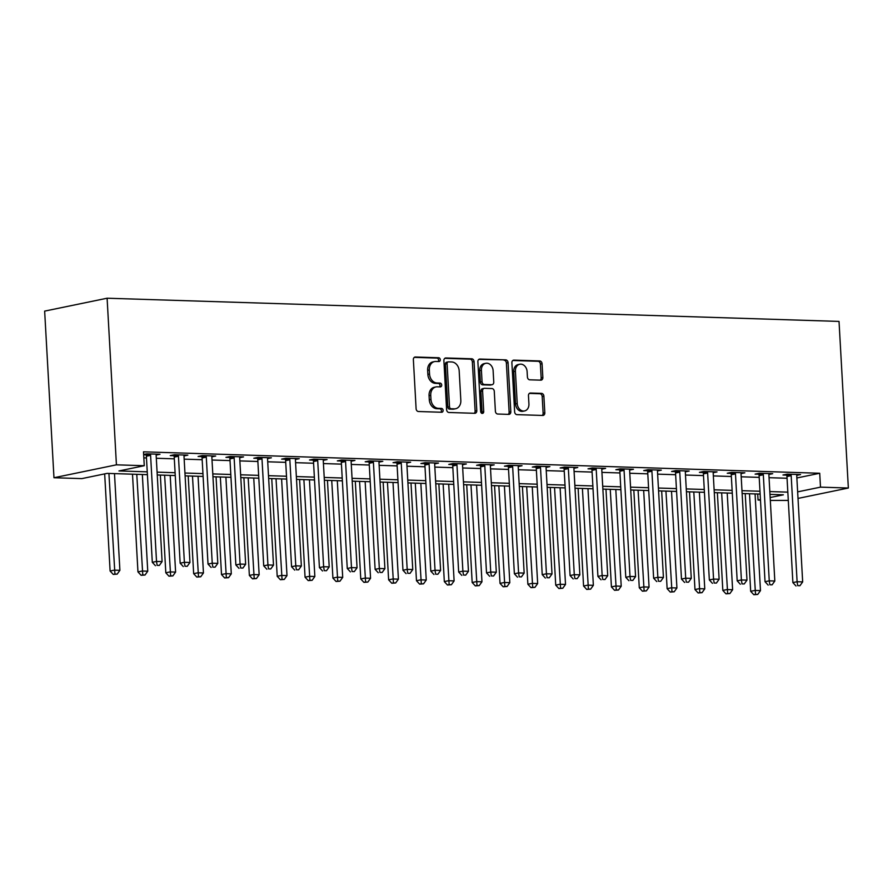 <?xml version="1.0" encoding="UTF-8"?>
<svg xmlns="http://www.w3.org/2000/svg" width="893" height="893" viewBox="0 0 893 893"><rect width="100%" height="100%" fill="white"/><g stroke="black" fill="none" stroke-linecap="round" stroke-linejoin="round"><path stroke-width="1.34" d="M440.271 359.7A1.92 1.518 78.3 0 0 438.642 357.747L415.401 357.01A2.746 2.166 78.3 0 0 414.999 357.044A2.746 2.166 78.3 0 0 413.37 359.667L416.105 408.726A2.746 2.166 78.3 0 0 418.449 411.517L441.689 412.253A1.92 1.518 78.3 0 0 441.466 408.436L438.463 408.347A8.796 6.932 78.3 0 1 430.973 399.405L430.75 395.309A8.796 6.932 78.3 0 1 435.974 386.926A8.796 6.932 78.3 0 1 437.257 386.814L440.271 386.903A1.92 1.518 78.3 0 0 440.048 383.086L437.045 382.997A8.796 6.932 78.3 0 1 429.555 374.055L429.332 369.959A8.796 6.932 78.3 0 1 434.556 361.576A8.796 6.932 78.3 0 1 435.84 361.464L438.854 361.553A1.92 1.518 78.3 0 0 440.271 359.7M438.083 361.531A1.92 1.518 78.3 0 0 436.945 358.093L414.274 357.367M440.919 412.231A1.92 1.518 78.3 0 0 439.78 408.793L436.777 408.693L438.463 408.347M439.501 386.881A1.92 1.518 78.3 0 0 438.363 383.443L435.36 383.343L437.045 382.997M540.801 380.161A2.746 2.166 78.3 0 0 541.214 380.128A2.746 2.166 78.3 0 0 542.844 377.505L542.073 363.741A2.746 2.166 78.3 0 0 539.729 360.951L513.921 360.125A2.746 2.166 78.3 0 0 513.52 360.158A2.746 2.166 78.3 0 0 511.89 362.781L514.636 411.852A2.746 2.166 78.3 0 0 516.969 414.642L542.777 415.457A2.746 2.166 78.3 0 0 543.178 415.424A2.746 2.166 78.3 0 0 544.819 412.8L543.882 396.179A2.746 2.166 78.3 0 0 541.549 393.378L530.498 393.032A2.746 2.166 78.3 0 0 530.096 393.065A2.746 2.166 78.3 0 0 528.466 395.688L528.924 403.937A7.356 5.793 78.3 0 1 524.559 410.947A7.356 5.793 78.3 0 1 517.226 403.558L515.417 371.265A7.356 5.793 78.3 0 1 519.782 364.244A7.356 5.793 78.3 0 1 527.116 371.633L527.417 377.013A2.746 2.166 78.3 0 0 529.761 379.815L540.801 380.161M796.857 477.978L819.718 473.257L820.5 487.143L848.35 488.024L839.029 321.413L107.104 298.217L44.65 311.11L53.971 477.733L81.821 478.615L107.138 473.379L147.401 474.663M819.718 473.257L143.494 451.825L144.275 465.711L116.425 464.829L107.104 298.217M474.049 361.587A2.746 2.166 78.3 0 0 471.716 358.785L445.908 357.97A2.746 2.166 78.3 0 0 445.507 358.004A2.746 2.166 78.3 0 0 443.877 360.627L446.612 409.686A2.746 2.166 78.3 0 0 448.956 412.488L474.763 413.303A2.746 2.166 78.3 0 0 475.165 413.269A2.746 2.166 78.3 0 0 476.795 410.646L474.049 361.587L472.364 361.933A2.746 2.166 78.3 0 0 470.031 359.142L444.781 358.339M479.921 359.053L505.728 359.868A2.746 2.166 78.3 0 1 508.061 362.658L510.807 411.729A2.746 2.166 78.3 0 1 509.177 414.352A2.746 2.166 78.3 0 1 508.776 414.385L497.725 414.028A2.746 2.166 78.3 0 1 495.392 411.238L494.276 391.335A2.746 2.166 78.3 0 0 491.931 388.544L484.609 388.31A2.746 2.166 78.3 0 0 484.207 388.343A2.746 2.166 78.3 0 0 482.577 390.967L483.727 411.684A1.92 1.518 78.3 0 1 480.668 411.584L477.878 361.71A2.746 2.166 78.3 0 1 479.508 359.086A2.746 2.166 78.3 0 1 479.921 359.053L479.128 359.209M143.829 457.875L146.474 457.953M156.32 458.265L174.325 458.835M184.17 459.147L202.175 459.716M212.021 460.029L230.026 460.598M239.871 460.911L257.876 461.48M267.721 461.793L285.727 462.362M295.572 462.674L313.577 463.244M323.422 463.556L341.427 464.137M351.273 464.438L369.278 465.019M379.123 465.331L397.128 465.9M406.985 466.213L424.979 466.782M434.835 467.095L452.84 467.664M462.686 467.977L480.691 468.546M490.536 468.858L508.541 469.428M518.386 469.74L536.392 470.31M546.237 470.622L564.242 471.191M574.087 471.504L592.092 472.073M601.938 472.386L619.943 472.955M629.788 473.268L647.793 473.837M657.639 474.15L675.644 474.719M685.489 475.031L703.494 475.601M713.34 475.913L731.345 476.494M741.19 476.795L759.195 477.375M769.04 477.688L787.046 478.257M143.661 454.749L146.028 454.827M143.639 454.448L146.619 453.834L159.992 454.258L156.175 455.05M184.025 455.932L187.843 455.14L174.47 454.716L170.25 455.586L173.878 455.709M211.875 456.814L215.693 456.022L202.32 455.597L198.101 456.468L201.729 456.591M239.726 457.696L243.543 456.903L230.171 456.479L225.951 457.361L229.579 457.473M267.576 458.578L271.394 457.785L258.021 457.372L253.802 458.243L257.43 458.355M295.427 459.46L299.244 458.678L285.872 458.254L281.652 459.125L285.28 459.236M323.277 460.341L327.095 459.56L313.722 459.136L309.503 460.007L313.13 460.118M351.128 461.223L354.945 460.442L341.572 460.018L337.353 460.888L340.981 461M378.978 462.105L382.796 461.324L369.423 460.9L365.204 461.77L368.831 461.882M406.828 462.987L410.646 462.206L397.285 461.781L393.054 462.652L396.682 462.764M434.679 463.869L438.496 463.087L425.135 462.663L420.916 463.534L424.532 463.646M462.529 464.762L466.347 463.969L452.985 463.545L448.766 464.416L452.383 464.527M490.391 465.644L494.197 464.851L480.836 464.427L476.616 465.298L480.233 465.409M518.241 466.526L522.048 465.733L508.686 465.309L504.467 466.179L508.084 466.302M546.092 467.407L549.898 466.615L536.537 466.191L532.317 467.061L535.934 467.184M573.942 468.289L577.76 467.497L564.387 467.072L560.168 467.943L563.796 468.066M601.793 469.171L605.61 468.379L592.238 467.954L588.018 468.825L591.646 468.948M629.643 470.053L633.461 469.26L620.088 468.836L615.869 469.707L619.496 469.83M657.494 470.935L661.311 470.142L647.938 469.718L643.719 470.6L647.347 470.711M685.344 471.817L689.162 471.035L675.789 470.611L671.569 471.482L675.197 471.593M713.194 472.698L717.012 471.917L703.639 471.493L699.42 472.364L703.048 472.475M741.045 473.58L744.862 472.799L731.49 472.375L727.27 473.245L730.898 473.357M768.895 474.462L772.713 473.681L759.34 473.257L755.121 474.127L758.749 474.239M796.746 475.344L800.563 474.563L787.191 474.138L782.971 475.009L786.599 475.121M788.285 500.426L770.313 500.426M760.468 500.113L758.045 500.035L760.434 499.544M757.71 493.996L758.045 500.035M798.007 498.417L848.35 488.024M797.639 491.864L820.5 487.143M144.275 465.711L118.948 470.946L147.245 471.839M157.09 472.151L175.095 472.721M184.951 473.033L202.945 473.603M212.802 473.915L230.807 474.484M240.652 474.797L258.657 475.366M268.503 475.679L286.508 476.248M296.353 476.561L314.358 477.13M324.204 477.442L342.209 478.012M352.054 478.324L370.059 478.894M379.905 479.206L397.91 479.787M407.755 480.088L425.76 480.668M435.605 480.981L453.611 481.55M463.456 481.863L481.461 482.432M491.306 482.745L509.311 483.314M519.157 483.626L537.162 484.196M547.007 484.508L565.012 485.078M574.858 485.39L592.863 485.959M602.719 486.272L620.713 486.841M630.57 487.154L648.575 487.723M658.42 488.036L676.425 488.605M686.27 488.917L704.276 489.487M714.121 489.799L732.126 490.369M741.971 490.681L759.976 491.25M769.822 491.563L787.827 492.143M116.425 464.829L53.971 477.733M770.157 497.535L783.362 494.811L769.978 494.387M760.133 494.075L742.128 493.505M732.282 493.193L714.277 492.623M704.432 492.311L686.427 491.742M676.581 491.429L658.576 490.86M648.731 490.547L630.726 489.978M620.881 489.665L602.875 489.096M593.03 488.784L575.025 488.214M565.169 487.902L547.175 487.321M537.318 487.009L519.313 486.439M509.468 486.127L491.463 485.558M481.617 485.245L463.612 484.676M453.767 484.363L435.762 483.794M425.916 483.481L407.911 482.912M398.066 482.6L380.061 482.03M370.215 481.718L352.21 481.148M342.365 480.836L324.36 480.267M314.515 479.954L296.509 479.385M286.664 479.072L268.659 478.503M258.814 478.19L240.809 477.621M230.963 477.309L212.958 476.739M203.113 476.427L185.108 475.857M175.262 475.545L157.257 474.964M434.556 361.576L432.859 361.922A8.796 6.932 78.3 0 0 427.647 370.316L429.332 369.959M435.36 383.343A8.796 6.932 78.3 0 1 427.87 374.401L427.647 370.316M435.974 386.926L434.277 387.272A8.796 6.932 78.3 0 0 429.064 395.666L430.75 395.309M436.777 408.693A8.796 6.932 78.3 0 1 429.287 399.751L429.064 395.666M474.194 413.292A2.746 2.166 78.3 0 0 475.109 410.992L472.364 361.933M448.532 361.866A1.92 1.518 78.3 0 0 447.103 363.719L449.514 406.795A1.92 1.518 78.3 0 0 451.144 408.748L454.325 408.849A8.796 6.932 78.3 0 0 455.609 408.737A8.796 6.932 78.3 0 0 460.833 400.343L459.181 370.908A8.796 6.932 78.3 0 0 451.702 361.966L448.532 361.866M446.835 362.212A1.92 1.518 78.3 0 0 445.417 364.076L447.103 363.719M455.609 408.737L453.923 409.083A8.796 6.932 78.3 0 1 452.628 409.195L449.458 409.094A1.92 1.518 78.3 0 1 447.828 407.141L445.417 364.076M478.793 359.421L505.728 359.868M508.206 414.363A2.746 2.166 78.3 0 0 509.122 412.075L506.376 363.016A2.746 2.166 78.3 0 0 504.032 360.214M482.923 388.656A2.746 2.166 78.3 0 0 482.521 388.701A2.746 2.166 78.3 0 0 480.892 391.313L482.041 412.03L483.727 411.684M481.673 413.359A1.92 1.518 78.3 0 0 482.041 412.03M493.126 370.695A7.356 5.793 78.3 0 0 485.781 363.306A7.356 5.793 78.3 0 0 481.416 370.316L482.053 381.702A2.746 2.166 78.3 0 0 484.397 384.492L491.719 384.727A2.746 2.166 78.3 0 0 492.121 384.693A2.746 2.166 78.3 0 0 493.762 382.07L493.126 370.695M485.781 363.306L484.095 363.652A7.356 5.793 78.3 0 0 479.731 370.673L481.416 370.316M492.121 384.693L490.436 385.039A2.746 2.166 78.3 0 1 490.034 385.073L482.711 384.85A2.746 2.166 78.3 0 1 480.367 382.048L479.731 370.673M519.782 364.244L518.096 364.601A7.356 5.793 78.3 0 0 513.732 371.611L515.417 371.265M524.559 410.947L522.874 411.293A7.356 5.793 78.3 0 1 515.54 403.915L513.732 371.611M542.218 415.446A2.746 2.166 78.3 0 0 543.123 413.158L542.196 396.525A2.746 2.166 78.3 0 0 539.852 393.735L529.382 393.4M540.243 380.139A2.746 2.166 78.3 0 0 541.158 377.851L540.388 364.087A2.746 2.166 78.3 0 0 538.044 361.297L512.805 360.493M104.671 473.893L110.107 571.018L114.326 570.147L119.896 570.314L114.494 473.614M108.924 473.435L114.929 574.065L113.244 574.411L117.162 574.132L114.929 574.065M119.896 570.314L117.162 574.132M113.244 574.411L110.107 571.018M150.593 455.352L146.374 456.223L152.301 562.3L156.521 561.429L150.593 455.352A2.802 2.21 78.3 0 0 150.381 454.303L150.247 453.957M157.135 565.347L159.356 565.425L157.135 565.347L156.521 561.429L162.091 561.608L156.163 455.53A2.802 2.21 78.3 0 1 156.264 454.492L156.364 454.146M146.374 456.223A2.802 2.21 78.3 0 0 146.151 455.173L145.726 454.024M152.301 562.3L155.449 565.704M159.356 565.425L162.091 561.608M132.499 474.183L137.957 571.9L142.177 571.029L147.747 571.196L142.344 474.496M136.774 474.317L142.78 574.947L141.094 575.293L145.012 575.025L142.78 574.947M147.747 571.196L145.012 575.025M141.094 575.293L137.957 571.9M160.349 475.065L165.808 572.781L170.027 571.911L175.597 572.089L170.195 475.377M164.625 475.199L170.63 575.829L168.944 576.186L172.862 575.907L170.63 575.829M175.597 572.089L172.862 575.907M168.944 576.186L165.808 572.781M188.2 475.947L193.658 573.663L197.878 572.793L203.448 572.971L198.045 476.259M192.475 476.081L198.492 576.711L196.795 577.068L200.713 576.789L198.492 576.711M203.448 572.971L200.713 576.789M196.795 577.068L193.658 573.663M178.444 456.234L174.224 457.104L180.152 563.182L184.382 562.311L178.444 456.234A2.802 2.21 78.3 0 0 178.232 455.184L178.098 454.838M184.985 566.229L187.217 566.307L184.985 566.229L184.382 562.311L189.952 562.49L184.014 456.412A2.802 2.21 78.3 0 1 184.114 455.374L184.215 455.028M174.224 457.104A2.802 2.21 78.3 0 0 174.012 456.066L173.577 454.905M180.152 563.182L183.299 566.586M187.217 566.307L189.952 562.49M206.294 457.116L202.075 457.986L208.013 564.063L212.233 563.193L206.294 457.116A2.802 2.21 78.3 0 0 206.082 456.077L205.948 455.72M212.835 567.122L215.068 567.189L212.835 567.122L212.233 563.193L217.803 563.371L211.864 457.294A2.802 2.21 78.3 0 1 211.976 456.256L212.065 455.91M202.075 457.986A2.802 2.21 78.3 0 0 201.863 456.948L201.427 455.787M208.013 564.063L211.15 567.468M215.068 567.189L217.803 563.371M234.145 457.997L229.925 458.868L235.864 564.945L240.083 564.075L234.145 457.997A2.802 2.21 78.3 0 0 233.933 456.959L233.799 456.602M240.686 568.004L242.918 568.071L240.686 568.004L240.083 564.075L245.653 564.253L239.715 458.176A2.802 2.21 78.3 0 1 239.826 457.138L239.916 456.792M229.925 458.868A2.802 2.21 78.3 0 0 229.713 457.83L229.278 456.669M235.864 564.945L239 568.35M242.918 568.071L245.653 564.253M216.05 476.829L221.509 574.545L225.728 573.674L231.298 573.853L225.896 477.141M220.325 476.974L226.342 577.592L224.645 577.95L228.563 577.671L226.342 577.592M231.298 573.853L228.563 577.671M224.645 577.95L221.509 574.545M261.995 458.879L257.776 459.75L263.714 565.827L267.933 564.956L261.995 458.879A2.802 2.21 78.3 0 0 261.783 457.841L261.649 457.484M268.536 568.886L270.769 568.953L268.536 568.886L267.933 564.956L273.504 565.135L267.565 459.058A2.802 2.21 78.3 0 1 267.677 458.02L267.766 457.674M257.776 459.75A2.802 2.21 78.3 0 0 257.564 458.712L257.128 457.551M263.714 565.827L266.851 569.232M270.769 568.953L273.504 565.135M243.901 477.71L249.359 575.427L253.579 574.556L259.149 574.735L253.746 478.023M248.176 477.855L254.192 578.474L252.496 578.831L256.414 578.552L254.192 578.474M259.149 574.735L256.414 578.552M252.496 578.831L249.359 575.427M289.845 459.761L285.626 460.632L291.564 566.709L295.784 565.838L289.845 459.761A2.802 2.21 78.3 0 0 289.633 458.723L289.499 458.366M296.387 569.767L298.619 569.834L296.387 569.767L295.784 565.838L301.354 566.017L295.427 459.94A2.802 2.21 78.3 0 1 295.527 458.902L295.616 458.555M285.626 460.632A2.802 2.21 78.3 0 0 285.414 459.594L284.979 458.433M291.564 566.709L294.701 570.114M298.619 569.834L301.354 566.017M271.751 478.603L277.21 576.309L281.429 575.438L286.999 575.617L281.596 478.905M276.026 478.737L282.043 579.367L280.357 579.713L284.264 579.434L282.043 579.367M286.999 575.617L284.264 579.434M280.357 579.713L277.21 576.309M317.707 460.643L313.488 461.514L319.415 567.591L323.634 566.72L317.707 460.643A2.802 2.21 78.3 0 0 317.484 459.605L317.35 459.248M324.237 570.649L326.47 570.716L324.237 570.649L323.634 566.72L329.204 566.899L323.277 460.821A2.802 2.21 78.3 0 1 323.378 459.795L323.467 459.437M313.488 461.514A2.802 2.21 78.3 0 0 313.264 460.475L312.829 459.315M319.415 567.591L322.552 570.995M326.47 570.716L329.204 566.899M299.601 479.485L305.06 577.191L309.279 576.32L314.849 576.498L309.447 479.798M303.877 479.619L309.893 580.249L308.208 580.595L312.115 580.316L309.893 580.249M314.849 576.498L312.115 580.316M308.208 580.595L305.06 577.191M345.558 461.525L341.338 462.395L347.265 568.473L351.485 567.602L345.558 461.525A2.802 2.21 78.3 0 0 345.334 460.487L345.2 460.129M352.088 571.531L354.32 571.598L352.088 571.531L351.485 567.602L357.055 567.781L351.128 461.703A2.802 2.21 78.3 0 1 351.228 460.676L351.317 460.319M341.338 462.395A2.802 2.21 78.3 0 0 341.115 461.357L340.679 460.196M347.265 568.473L350.402 571.877M354.32 571.598L357.055 567.781M327.452 480.367L332.91 578.072L337.141 577.202L342.711 577.38L337.297 480.68M331.727 480.501L337.744 581.131L336.058 581.477L339.965 581.198L337.744 581.131M342.711 577.38L339.965 581.198M336.058 581.477L332.91 578.072M373.408 462.407L369.189 463.277L375.116 569.354L379.335 568.484L373.408 462.407A2.802 2.21 78.3 0 0 373.185 461.368L373.051 461.011M379.938 572.413L382.171 572.48L379.938 572.413L379.335 568.484L384.905 568.662L378.978 462.585A2.802 2.21 78.3 0 1 379.079 461.558L379.168 461.201M369.189 463.277A2.802 2.21 78.3 0 0 368.965 462.239L368.53 461.078M375.116 569.354L378.252 572.759M382.171 572.48L384.905 568.662M355.302 481.249L360.772 578.954L364.991 578.084L370.562 578.262L365.148 481.561M359.578 481.383L365.594 582.013L363.909 582.359L367.827 582.08L365.594 582.013M370.562 578.262L367.827 582.08M363.909 582.359L360.772 578.954M401.258 463.288L397.039 464.159L402.966 570.247L407.186 569.366L401.258 463.288A2.802 2.21 78.3 0 0 401.035 462.25L400.901 461.893M407.788 573.295L410.021 573.362L407.788 573.295L407.186 569.366L412.756 569.544L406.828 463.467A2.802 2.21 78.3 0 1 406.929 462.44L407.018 462.094M397.039 464.159A2.802 2.21 78.3 0 0 396.816 463.121L396.38 461.96M402.966 570.247L406.103 573.641M410.021 573.362L412.756 569.544M383.153 482.131L388.622 579.836L392.842 578.965L398.412 579.144L392.998 482.443M387.428 482.265L393.445 582.895L391.759 583.241L395.677 582.962L393.445 582.895M398.412 579.144L395.677 582.962M391.759 583.241L388.622 579.836M429.109 464.17L424.889 465.041L430.817 571.129L435.036 570.259L429.109 464.17A2.802 2.21 78.3 0 0 428.886 463.132L428.752 462.775M435.65 574.177L437.871 574.244L435.65 574.177L435.036 570.259L440.606 570.426L434.679 464.349A2.802 2.21 78.3 0 1 434.779 463.322L434.869 462.976M424.889 465.041A2.802 2.21 78.3 0 0 424.666 464.003L424.231 462.853M430.817 571.129L433.953 574.523M437.871 574.244L440.606 570.426M411.003 483.013L416.473 580.718L420.692 579.847L426.262 580.026L420.849 483.325M415.278 483.146L421.295 583.776L419.61 584.122L423.528 583.843L421.295 583.776M426.262 580.026L423.528 583.843M419.61 584.122L416.473 580.718M456.959 465.052L452.74 465.934L458.667 572.011L462.887 571.14L456.959 465.052A2.802 2.21 78.3 0 0 456.736 464.014L456.602 463.657M463.5 575.059L465.722 575.125L463.5 575.059L462.887 571.14L468.457 571.308L462.529 465.231A2.802 2.21 78.3 0 1 462.63 464.204L462.73 463.858M452.74 465.934A2.802 2.21 78.3 0 0 452.517 464.885L452.081 463.735M458.667 572.011L461.804 575.405M465.722 575.125L468.457 571.308M438.854 483.894L444.323 581.6L448.543 580.729L454.113 580.908L448.699 484.207M443.129 484.028L449.146 584.658L447.46 585.004L451.378 584.725L449.146 584.658M454.113 580.908L451.378 584.725M447.46 585.004L444.323 581.6M484.81 465.945L480.59 466.816L486.518 572.893L490.737 572.022L484.81 465.945A2.802 2.21 78.3 0 0 484.586 464.896L484.452 464.539M491.351 575.94L493.572 576.018L491.351 575.94L490.737 572.022L496.307 572.19L490.38 466.113A2.802 2.21 78.3 0 1 490.48 465.086L490.581 464.74M480.59 466.816A2.802 2.21 78.3 0 0 480.367 465.766L479.932 464.617M486.518 572.893L489.654 576.286M493.572 576.018L496.307 572.19M466.704 484.776L472.174 582.493L476.393 581.611L481.963 581.789L476.561 485.089M470.979 484.91L476.996 585.54L475.31 585.886L479.228 585.607L476.996 585.54M481.963 581.789L479.228 585.607M475.31 585.886L472.174 582.493M512.66 466.827L508.441 467.698L514.368 573.775L518.587 572.904L512.66 466.827A2.802 2.21 78.3 0 0 512.437 465.778L512.303 465.42M519.201 576.822L521.423 576.9L519.201 576.822L518.587 572.904L524.158 573.083L518.23 466.994A2.802 2.21 78.3 0 1 518.331 465.967L518.431 465.621M508.441 467.698A2.802 2.21 78.3 0 0 508.217 466.648L507.793 465.499M514.368 573.775L517.505 577.179M521.423 576.9L524.158 573.083M494.555 485.658L500.024 583.375L504.244 582.504L509.814 582.671L504.411 485.971M498.841 485.792L504.846 586.422L503.161 586.768L507.079 586.489L504.846 586.422M509.814 582.671L507.079 586.489M503.161 586.768L500.024 583.375M540.511 467.709L536.291 468.579L542.218 574.657L546.438 573.786L540.511 467.709A2.802 2.21 78.3 0 0 540.287 466.659L540.165 466.302M547.052 577.704L549.273 577.782L547.052 577.704L546.438 573.786L552.008 573.965L546.081 467.876A2.802 2.21 78.3 0 1 546.181 466.849L546.282 466.503M536.291 468.579A2.802 2.21 78.3 0 0 536.068 467.53L535.644 466.38M542.218 574.657L545.366 578.061M549.273 577.782L552.008 573.965M522.416 486.54L527.875 584.256L532.094 583.386L537.664 583.553L532.261 486.852M526.691 486.674L532.697 587.304L531.011 587.65L534.929 587.382L532.697 587.304M537.664 583.553L534.929 587.382M531.011 587.65L527.875 584.256M568.361 468.591L564.142 469.461L570.069 575.538L574.288 574.668L568.361 468.591A2.802 2.21 78.3 0 0 568.149 467.541L568.015 467.195M574.902 578.586L577.124 578.664L574.902 578.586L574.288 574.668L579.858 574.846L573.931 468.769A2.802 2.21 78.3 0 1 574.032 467.731L574.132 467.385M564.142 469.461A2.802 2.21 78.3 0 0 563.918 468.412L563.494 467.262M570.069 575.538L573.217 578.943M577.124 578.664L579.858 574.846M550.267 487.422L555.725 585.138L559.944 584.268L565.515 584.435L560.112 487.734M554.542 487.556L560.547 588.186L558.862 588.532L562.78 588.264L560.547 588.186M565.515 584.435L562.78 588.264M558.862 588.532L555.725 585.138M596.211 469.472L591.992 470.343L597.919 576.42L602.15 575.55L596.211 469.472A2.802 2.21 78.3 0 0 595.999 468.423L595.865 468.077M602.753 579.468L604.985 579.546L602.753 579.468L602.15 575.55L607.72 575.728L601.782 469.651A2.802 2.21 78.3 0 1 601.882 468.613L601.982 468.267M591.992 470.343A2.802 2.21 78.3 0 0 591.78 469.305L591.345 468.144M597.919 576.42L601.067 579.825M604.985 579.546L607.72 575.728M578.117 488.304L583.575 586.02L587.795 585.149L593.365 585.328L587.962 488.616M582.392 488.438L588.398 589.067L586.712 589.425L590.63 589.146L588.398 589.067M593.365 585.328L590.63 589.146M586.712 589.425L583.575 586.02M624.062 470.354L619.842 471.225L625.781 577.302L630 576.431L624.062 470.354A2.802 2.21 78.3 0 0 623.85 469.316L623.716 468.959M630.603 580.361L632.836 580.428L630.603 580.361L630 576.431L635.57 576.61L629.632 470.533A2.802 2.21 78.3 0 1 629.744 469.495L629.833 469.149M619.842 471.225A2.802 2.21 78.3 0 0 619.63 470.187L619.195 469.026M625.781 577.302L628.918 580.707M632.836 580.428L635.57 576.61M605.967 489.185L611.426 586.902L615.645 586.031L621.215 586.21L615.813 489.498M610.243 489.331L616.259 589.949L614.563 590.306L618.481 590.027L616.259 589.949M621.215 586.21L618.481 590.027M614.563 590.306L611.426 586.902M651.912 471.236L647.693 472.107L653.631 578.184L657.851 577.313L651.912 471.236A2.802 2.21 78.3 0 0 651.7 470.198L651.566 469.841M658.454 581.243L660.686 581.31L658.454 581.243L657.851 577.313L663.421 577.492L657.482 471.415A2.802 2.21 78.3 0 1 657.594 470.377L657.683 470.031M647.693 472.107A2.802 2.21 78.3 0 0 647.481 471.069L647.045 469.908M653.631 578.184L656.768 581.589M660.686 581.31L663.421 577.492M633.818 490.067L639.276 587.784L643.496 586.913L649.066 587.092L643.663 490.38M638.093 490.212L644.11 590.831L642.413 591.188L646.331 590.909L644.11 590.831M649.066 587.092L646.331 590.909M642.413 591.188L639.276 587.784M679.763 472.118L675.543 472.989L681.482 579.066L685.701 578.195L679.763 472.118A2.802 2.21 78.3 0 0 679.551 471.08L679.417 470.723M686.304 582.124L688.536 582.191L686.304 582.124L685.701 578.195L691.271 578.374L685.333 472.297A2.802 2.21 78.3 0 1 685.444 471.258L685.534 470.912M675.543 472.989A2.802 2.21 78.3 0 0 675.331 471.95L674.896 470.79M681.482 579.066L684.618 582.47M688.536 582.191L691.271 578.374M661.668 490.96L667.127 588.666L671.346 587.795L676.916 587.974L671.514 491.262M665.944 491.094L671.96 591.724L670.263 592.07L674.182 591.791L671.96 591.724M676.916 587.974L674.182 591.791M670.263 592.07L667.127 588.666M707.624 473L703.394 473.87L709.332 579.948L713.552 579.077L707.624 473A2.802 2.21 78.3 0 0 707.401 471.962L707.267 471.604M714.154 583.006L716.387 583.073L714.154 583.006L713.552 579.077L719.122 579.256L713.194 473.178A2.802 2.21 78.3 0 1 713.295 472.14L713.384 471.794M703.394 473.87A2.802 2.21 78.3 0 0 703.182 472.832L702.746 471.671M709.332 579.948L712.469 583.352M716.387 583.073L719.122 579.256M689.519 491.842L694.977 589.547L699.197 588.677L704.767 588.855L699.364 492.155M693.794 491.976L699.811 592.606L698.125 592.952L702.032 592.673L699.811 592.606M704.767 588.855L702.032 592.673M698.125 592.952L694.977 589.547M735.475 473.882L731.255 474.752L737.183 580.83L741.402 579.959L735.475 473.882A2.802 2.21 78.3 0 0 735.252 472.844L735.118 472.486M742.005 583.888L744.237 583.955L742.005 583.888L741.402 579.959L746.972 580.137L741.045 474.06A2.802 2.21 78.3 0 1 741.145 473.033L741.235 472.676M731.255 474.752A2.802 2.21 78.3 0 0 731.032 473.714L730.597 472.553M737.183 580.83L740.319 584.234M744.237 583.955L746.972 580.137M717.369 492.724L722.828 590.429L727.047 589.559L732.617 589.737L727.215 493.036M721.644 492.858L727.661 593.488L725.976 593.834L729.882 593.555L727.661 593.488M732.617 589.737L729.882 593.555M725.976 593.834L722.828 590.429M763.325 474.763L759.106 475.634L765.033 581.711L769.253 580.841L763.325 474.763A2.802 2.21 78.3 0 0 763.102 473.725L762.968 473.368M769.855 584.77L772.088 584.837L769.855 584.77L769.253 580.841L774.823 581.019L768.895 474.942A2.802 2.21 78.3 0 1 768.996 473.915L769.085 473.558M759.106 475.634A2.802 2.21 78.3 0 0 758.883 474.596L758.447 473.435M765.033 581.711L768.17 585.116M772.088 584.837L774.823 581.019M745.22 493.606L750.678 591.311L754.909 590.44L760.479 590.619L755.065 493.918M749.495 493.74L755.511 594.37L753.826 594.716L757.733 594.437L755.511 594.37M760.479 590.619L757.733 594.437M753.826 594.716L750.678 591.311M791.176 475.645L786.956 476.516L792.884 582.593L797.103 581.723L791.176 475.645A2.802 2.21 78.3 0 0 790.952 474.607L790.818 474.25M797.706 585.652L799.938 585.719L797.706 585.652L797.103 581.723L802.673 581.901L796.746 475.824A2.802 2.21 78.3 0 1 796.846 474.797L796.936 474.44M786.956 476.516A2.802 2.21 78.3 0 0 786.733 475.478L786.298 474.317M792.884 582.593L796.02 585.998M799.938 585.719L802.673 581.901M436.945 358.093L438.642 357.747M439.78 408.793L441.466 408.436M438.363 383.443L440.048 383.086M427.87 374.401L429.555 374.055M429.287 399.751L430.973 399.405M414.609 357.167L415.401 357.01M475.109 410.992L476.795 410.646M445.116 358.138L445.908 357.97M470.031 359.142L471.716 358.785M447.828 407.141L449.514 406.795M449.458 409.094L451.144 408.748M452.628 409.195L454.325 408.849M506.376 363.016L508.061 362.658M509.122 412.075L510.807 411.729M480.892 391.313L482.577 390.967M480.367 382.048L482.053 381.702M482.711 384.85L484.397 384.492M490.034 385.073L491.719 384.727M515.54 403.915L517.226 403.558M529.716 393.199L530.498 393.032M539.852 393.735L541.549 393.378M542.196 396.525L543.882 396.179M543.123 413.158L544.819 412.8M513.14 360.292L513.921 360.125M538.044 361.297L539.729 360.951M540.388 364.087L542.073 363.741M541.158 377.851L542.844 377.505M150.381 454.303L146.151 455.173M178.232 455.184L174.012 456.066M206.082 456.077L201.863 456.948M233.933 456.959L229.713 457.83M261.783 457.841L257.564 458.712M289.633 458.723L285.414 459.594M317.484 459.605L313.264 460.475M345.334 460.487L341.115 461.357M373.185 461.368L368.965 462.239M401.035 462.25L396.816 463.121M428.886 463.132L424.666 464.003M456.736 464.014L452.517 464.885M484.586 464.896L480.367 465.766M512.437 465.778L508.217 466.648M540.287 466.659L536.068 467.53M568.149 467.541L563.918 468.412M595.999 468.423L591.78 469.305M623.85 469.316L619.63 470.187M651.7 470.198L647.481 471.069M679.551 471.08L675.331 471.95M707.401 471.962L703.182 472.832M735.252 472.844L731.032 473.714M763.102 473.725L758.883 474.596M790.952 474.607L786.733 475.478M446.556 362.234L448.241 361.888M482.521 388.701L484.207 388.343"/></g></svg>
